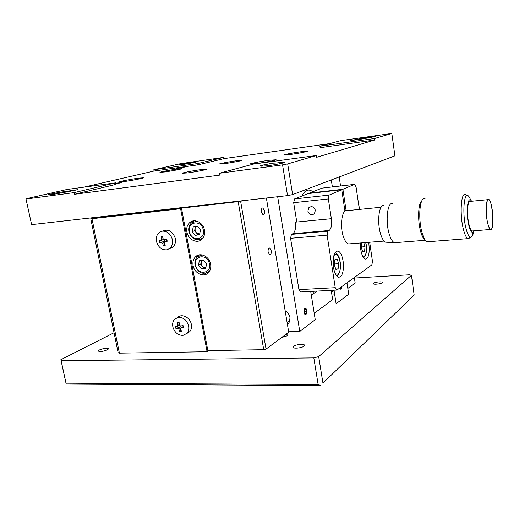 <?xml version="1.0" encoding="UTF-8"?>
<svg xmlns="http://www.w3.org/2000/svg" width="519" height="519" viewBox="0 0 519 519"><rect width="100%" height="100%" fill="white"/><g stroke="black" fill="none" stroke-linecap="round" stroke-linejoin="round"><path stroke-width="0.78" d="M313.684 291.263L314.086 293.216M339.757 288.039L340.62 289.174L341.028 289.083L341.749 286.598M305.925 314.637C307.229 312.146 307.066 309.973 305.444 308.124L304.893 308.241C303.583 310.725 303.738 312.899 305.36 314.761L305.925 314.637M334.015 290.199L336.117 303.771L348.703 294.182L346.977 282.823M332.374 186.924L331.31 179.944M334.742 294.87L331.933 295.013M285.139 310.699C289.998 314.105 291.23 318.218 288.836 323.026L287.429 324.44M213.822 203.967L213.925 204.57M277.678 196.727L299.781 331.459L288.648 331.771M299.781 331.459L315.241 319.678L310.712 291.418M301.915 196.026C304.932 189.948 308.565 188.52 312.821 191.738M111.617 216.131L111.507 215.567M167.994 209.163L168.104 209.747M347.827 288.428L355.165 282.978L354.341 277.503M340.561 185.977L339.205 176.947M210.617 264.197C209.507 256.555 200.308 251.962 195.65 256.633C193.366 258.871 192.51 261.829 193.087 265.494C194.229 273.215 203.643 277.801 208.275 272.806C210.383 270.581 211.162 267.713 210.617 264.197M200.989 254.751L200.704 255.114M204.48 230.215C203.377 222.768 194.729 218.181 189.922 222.417C187.288 224.733 186.282 227.893 186.892 231.915C188.021 239.454 196.902 244.021 201.696 239.454C204.129 237.151 205.057 234.069 204.48 230.215M195.404 220.847L195.06 221.224M271.203 250.683L269.621 247.991C268.388 248.14 267.895 249.555 268.141 252.221L269.724 254.907C270.957 254.758 271.456 253.35 271.203 250.683M264.534 210.818L262.822 207.944C261.615 208.087 261.135 209.455 261.388 212.05L263.101 214.918C264.307 214.782 264.787 213.413 264.534 210.818M242.451 200.723L240.641 201.353L266.052 349.079L288.733 332.257L266.377 198.005M201.8 238.772L202.332 238.831M208.456 272.027L208.943 272.053M96.424 218.214L96.352 217.857L240.641 201.353M266.052 349.079L263.73 349.683L207.827 350.623M263.73 349.683L238.221 201.826M165.808 239.434L166.593 241.095M182.474 325.666L183.311 326.678M331.206 290.342L332.66 299.632L314.222 313.307M311.303 295.123L317.219 291.075M186.808 166.638L176.531 168.597L186.808 166.638M183.83 164.452L179.133 164.821L191.855 162.428L195.734 162.071L193.97 162.836M66.912 191.264L77.779 189.675L67.879 191.725L51.641 194.683L48.033 194.91C48.124 194.476 59.743 192.199 66.004 191.381L66.912 191.264L67.048 191.926M115.873 183.914L121.414 182.61L115.737 183.207M277.088 164.263L276.874 162.96L278.178 162.778C282.836 162.162 285.113 162.025 284.996 162.356C284.71 162.888 274.778 164.847 267.434 165.808L260.772 166.21L262.783 165.535L262.912 166.32M262.783 165.535L260.629 165.535L272.371 163.226L276.874 162.96M362.768 138.884L350.5 140.617L356.858 139.339L369.009 137.126L375.25 136.549L362.768 138.884M300.391 151.814C291.354 153.163 285.774 154.234 283.653 155.025L290.491 154.487C299.651 153.124 305.276 152.048 307.378 151.256L300.391 151.814M268.991 160.28C261.226 161.325 250.625 163.388 250.333 163.913L257.288 163.433C265.144 162.382 275.907 160.287 276.114 159.774L268.991 160.28M236.236 160.786C229.34 161.733 219.498 163.615 219.329 164.03L225.071 163.576C232.045 162.622 242.003 160.708 242.107 160.313L236.236 160.786M200.898 169.622C193.451 170.621 182.247 172.801 182.039 173.301L187.787 172.898C195.332 171.893 206.679 169.681 206.796 169.2L200.898 169.622M138.456 178.186C131.326 179.146 119.545 181.429 119.409 181.897L124.21 181.559C131.43 180.599 143.354 178.27 143.38 177.829L138.456 178.186M177.011 169.064C170.381 169.973 160.06 171.945 159.949 172.34L164.802 171.951C171.51 171.036 181.948 169.032 181.981 168.656L177.011 169.064M356.942 139.89L356.858 139.339M292.625 194.606L287.545 195.611L282.563 164.86L287.688 163.92L292.625 194.606L394.92 155.83L391.826 133.448L340.808 140.623L319.892 146.248L320.113 147.688L374.737 140.007L316.674 157.302L316.402 155.518L287.688 163.92M193.924 162.564L183.81 164.348M25.95 198.803L31.62 224.63L25.95 198.803L67.133 189.448L115.666 182.844L74.172 192.607L74.515 194.275L115.971 184.394L115.666 182.844M154.039 171.036L153.799 169.752L180.482 163.686L224.007 157.348L224.227 158.6L197.921 164.867L154.039 171.036L83.896 187.164M329.844 143.568L224.227 158.6M224.007 157.348L197.681 163.543L153.799 169.752M197.921 164.867L197.681 163.543M31.62 224.63L287.545 195.611M316.402 155.518L253.48 164.082L219.148 173.307L219.472 175.156L74.515 194.275M374.737 140.007L374.53 138.515L319.892 146.248M374.53 138.515L391.826 133.448M219.148 173.307L282.563 164.86M26.067 199.011L74.172 192.607M286.053 334.249L287.779 335.125L287.267 335.799L281.596 337.551M293.533 346.342C295.804 344.35 304.997 343.591 304.517 345.44L304.024 346.147C301.818 348.152 292.495 348.93 293.008 347.075L293.533 346.342M373.453 283.257C374.867 281.979 382.698 281.272 382.308 282.459L382.081 282.784C380.712 284.068 372.798 284.788 373.206 283.595L373.453 283.257M99.382 349.962C103.956 348.191 107.018 347.801 108.562 348.8L107.465 349.812C102.885 351.59 99.817 351.986 98.247 350.993L99.382 349.962M66.185 384.073L66.023 383.171L318.134 384.469L320.826 385.552L66.185 384.073L60.859 359.699L61.158 360.744L313.833 357.902L318.685 356.592L322.954 383.113L414.175 295.071L411.444 275.297L409.588 274.778L354.425 278.041M114.044 332.724L60.859 359.699M318.685 356.592L411.444 275.297M414.175 295.071L322.954 383.113M61.158 360.744L66.023 383.171M318.134 384.469L313.833 357.902M315.383 210.318L314.404 213.705C311.426 215.599 309.246 214.723 307.864 211.084L308.889 207.632C311.861 205.809 314.027 206.705 315.383 210.318M360.478 242.97L360.789 249.671C361.724 255.147 363.222 258.293 365.279 259.111C368.548 258.501 369.768 253.603 368.925 244.417L368.542 242.328M333.464 267.317C334.489 273.072 336.176 276.413 338.524 277.334C342.501 276.711 344.026 271.294 343.104 261.089C342.099 255.309 340.399 251.942 338.005 250.995C334.067 251.566 332.556 257.009 333.464 267.317M309.493 193.412L309.441 193.068L322.052 188.118L354.548 184.362L342.903 189.273L346.108 210.63M342.903 189.273L309.441 193.068M294.52 198.926L329.091 195.099L328.345 198.933L293.683 202.695L294.52 198.926L308.189 193.561L341.742 189.759L329.091 195.099M336.98 290.043L300.786 291.938L298.938 289.641L335.248 287.682L336.98 290.043L371.909 264.82L372.46 261.226L369.684 242.237M327.113 235.146L290.575 238.305L291.431 234.387L327.872 231.15L327.113 235.146L335.248 287.682M290.575 238.305L298.938 289.641M291.431 234.387L292.807 233.719C295.181 231.941 296.018 228.088 295.317 222.158L296.79 222.022L293.683 202.695M327.872 231.15L329.137 230.481L292.807 233.719M296.79 222.022L331.375 218.694C332.076 224.753 331.33 228.678 329.137 230.481M331.375 218.694L328.345 198.933M344.966 211.188L341.742 189.759M359.803 209.371L358.739 205.128L356.066 186.95L354.548 184.362M207.068 351.733L207.931 351.168L181.566 208.424L180.625 208.722L207.068 351.733L119.396 353.147L118.137 352.751L90.76 218.707L91.98 218.713L119.396 353.147M180.625 208.722L91.98 218.713M90.831 218.648L92.395 217.74M491.636 206.283L490.968 203.695C490.247 201.346 489.508 199.971 488.742 199.568C486.031 197.694 485.259 213.03 487.659 223.001C488.535 226.738 489.475 228.898 490.487 229.469C491.253 229.8 491.869 229.067 492.349 227.283C493.459 221.548 493.219 214.548 491.636 206.283C493.219 214.548 493.459 221.548 492.349 227.283C491 231.266 489.436 229.839 487.659 223.001C484.253 208.768 487.471 191.096 490.968 203.695L491.636 206.283M487.944 199.646L470.402 201.372C467.463 199.53 466.516 214.775 469.033 224.591C469.961 228.289 470.967 230.417 472.063 230.974L472.926 230.903M470.389 198.978L471.544 201.262C467.742 194.307 465.556 212.699 468.826 225.376C470.305 231.039 471.803 233.265 473.328 232.038L474.061 230.812M469.591 197.402L468.326 195.864C463.934 191.595 462.176 213.776 465.945 228.237C467.405 233.939 468.968 236.936 470.642 237.235L471.797 236.716C472.595 235.847 473.218 234.147 473.665 231.604M470.123 237.592L467.943 238.636C466.289 237.819 464.771 234.672 463.376 229.21C459.529 214.555 461.034 191.732 465.485 194.508M425.042 198.66L423.77 198.686C419.391 199.666 418.288 219.939 422.057 232.648C423.186 236.625 424.471 239.369 425.904 240.881L427.228 241.796L428.759 241.672M421.876 200.769C418.145 202.871 417.438 220.666 420.74 231.811C421.785 235.477 422.972 238.013 424.302 239.408L424.698 239.772M392.52 203.571C387.382 201.787 385.208 221.775 389.341 234.439C390.801 239.071 392.474 241.802 394.349 242.626L396.12 242.574M386.973 242.25L385.572 242.178C383.762 241.4 382.159 238.844 380.758 234.51C376.807 222.67 378.948 203.961 383.898 205.589M381.095 207.237L347.172 210.636C342.008 208.755 339.478 226.012 343.481 236.924C344.934 241.024 346.627 243.359 348.547 243.924L350.098 243.8M285.58 310.946L285.152 310.777M287.111 322.546C289.044 321.521 290.004 319.795 289.998 317.369M288.389 323.584L287.344 323.934M177.466 322.688L179.12 322.461L179.496 325.154L180.586 326.01L183.051 325.556L183.564 327.495L180.67 328.177L180.528 329.033L181.488 331.388L179.827 331.609L178.867 329.254L177.783 328.391L175.922 328.514L175.409 326.581L177.641 326.269L177.466 322.688L179.217 323.324M172.989 327.398C172.191 324.051 172.756 321.306 174.676 319.159L178.283 317.33C183.123 317.219 186.509 319.879 188.436 325.322C189.201 328.566 188.689 331.245 186.892 333.373L183.058 335.371C178.244 335.423 174.884 332.77 172.989 327.398M177.686 317.44C181.579 313.366 189.688 317.103 191.206 323.739C191.965 326.964 191.453 329.636 189.662 331.751L186.71 333.568M180.742 329.623L179.827 331.609M177.783 328.391L180.969 326.704L181.663 327.612M180.554 326.827L175.922 328.514M180.969 326.704L180.781 325.977M182.266 327.268L181.767 327.333M161.085 236.547L162.758 236.21L163.135 238.941L164.238 239.778L166.729 239.233L167.261 241.238L164.439 241.932L164.192 242.95L165.191 245.442L163.517 245.766L162.525 243.275L161.428 242.438L159.567 242.749L159.041 240.751L161.175 240.303L161.085 236.547L162.895 237.449M156.66 242.049C155.745 237.942 156.615 234.731 159.275 232.408L161.934 231.189C166.813 230.793 170.245 233.388 172.217 238.98C173.099 242.963 172.295 246.116 169.797 248.432L166.852 249.827C161.999 250.164 158.606 247.569 156.66 242.049M162.629 231.085C168.182 228.762 172.353 231.026 175.137 237.884C176.012 241.841 175.201 244.974 172.71 247.284L169.402 248.737M164.529 243.872L163.517 245.766M161.428 242.438L164.776 241.244L165.373 241.556M164.341 241.341L159.567 242.749M164.776 241.244L164.38 239.746M209.819 270.652L209.086 271.502L205.505 273.325M206.646 263.801L205.647 268.317L201.528 269.024L198.401 265.248L199.38 260.739L203.506 260.006L206.646 263.801M202.066 260.259L201.262 264.1C202.099 266.519 203.617 267.694 205.803 267.609L201.528 269.024M203.824 267.953L200.717 264.197L198.401 265.248M200.717 264.197L201.554 260.356M209.086 271.502C203.078 275.064 198.446 273.143 195.183 265.734C194.359 262.037 195.15 259.033 197.544 256.717L202.624 255.004M203.403 237.352L202.572 238.208L198.829 239.836M196.26 226.394L195.086 228.438L195.144 230.618L196.163 232.609L199.614 234.114L195.378 235.399L192.238 231.617L193.211 227.011L197.343 226.174L200.509 229.969L199.51 234.588L195.378 235.399M197.726 234.491L194.599 230.728L195.488 226.55M194.599 230.728L192.238 231.617M189.013 232.201C188.144 228.198 189.072 225.012 191.803 222.645L197.201 221.243M363.78 242.71L365.045 246.694L364.572 251.436L362.723 251.916L361.341 247.595L361.821 242.866M361.399 246.973L365.045 246.694M362.619 251.579L364.572 251.436M337.123 259.065L338.699 263.684L338.109 268.894L335.923 269.53L334.32 264.891L334.924 259.636L337.123 259.065M334.424 263.976L338.699 263.684M335.754 269.05L338.109 268.894M340.185 287.727L340.36 288.214L341.184 287.922L341.301 286.923M340.276 287.974L341.184 287.922M339.776 288.019C340.321 289.297 340.86 289.459 341.392 288.519L341.729 286.611M304.666 314.086L305.886 314.605C306.995 313.113 307.086 311.179 306.145 308.811L305.957 308.546C304.043 308.305 303.615 310.154 304.666 314.086M306.45 311.718L305.963 309.48L304.913 309.201L304.361 311.166L304.854 313.411L305.905 313.684L306.45 311.718L304.497 311.796M304.822 309.525L305.963 309.48M106.11 216.183L106.22 216.741M106.836 216.67L106.726 216.112M168.766 209.676L168.656 209.086M183.343 326.678L181.099 327.95M177.842 325.374L179.386 324.511M180.599 328.268L178.867 329.254M167.163 240.881L164.77 241.783M161.467 239.272L163.089 238.675M163.42 239.499L161.085 240.368M164.14 242.665L162.525 243.275M195.76 265.709C198.011 275.823 212.239 273.455 209.332 263.328C207.003 253.077 192.783 255.705 195.76 265.709M189.591 232.149C191.868 242.392 206.134 239.681 203.195 229.43C200.84 219.037 186.581 222.022 189.591 232.149M362.204 255.212C363.495 256.762 364.617 256.548 365.571 254.563C366.758 251.215 366.797 247.213 365.687 242.555M334.742 272.417C336.422 274.83 337.927 274.778 339.264 272.248C342.897 265.19 337.259 248.51 333.749 256.217L333.633 256.464M331.531 292.405L334.074 290.582M199.951 254.764L195.65 256.633M194.469 220.802L189.922 222.417M269.179 248.03L269.621 247.991M262.361 207.996L262.822 207.944M336.688 251.092L338.005 250.995M308.889 207.632L311.251 206.614M467.554 195.507L465.971 194.787M385.572 242.178L394.349 242.626M394.55 242.697L425.256 240.284M424.302 239.408L425.904 240.881M427.228 241.796L467.943 238.636M470.642 237.235L468.417 238.753M473.328 232.038L471.797 236.716M490.487 229.469L472.063 230.974M492.349 227.283C493.173 219.316 492.713 211.454 490.968 203.695C492.713 211.454 493.173 219.316 492.349 227.283M348.547 243.924L384.066 241.082M186.892 333.373L189.662 331.751M179.516 325.218L177.641 326.269M183.337 326.659L181.04 327.963M169.797 248.432L172.71 247.284M163.401 239.48L161.175 240.31M189.013 232.214C192.082 239.421 196.597 241.419 202.572 238.208M363.43 257.586C364.027 257.528 364.753 256.691 365.61 255.076C366.849 251.54 366.914 247.368 365.804 242.548M336.474 275.745C337.324 275.693 338.271 274.72 339.309 272.825C340.925 268.304 340.892 263.282 339.212 257.761C337.726 254.368 336.286 252.753 334.898 252.915"/></g></svg>
